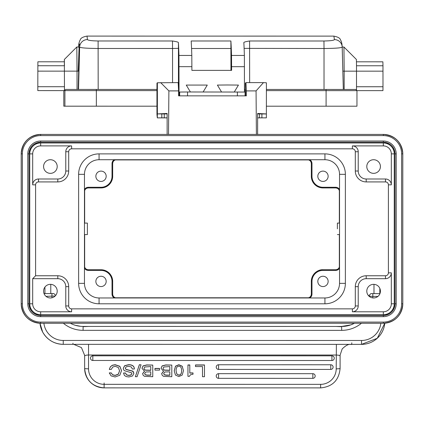 <?xml version="1.0" encoding="UTF-8"?>
<svg xmlns="http://www.w3.org/2000/svg" width="424" height="424" viewBox="0 0 424 424"><rect width="100%" height="100%" fill="white"/><g stroke="black" fill="none" stroke-linecap="round" stroke-linejoin="round"><path stroke-width="0.64" d="M84.466 268.233A4.574 4.574 0 0 0 88.362 270.411L101.018 270.411A11.003 11.003 0 0 1 112.021 281.414L112.021 294.071A4.574 4.574 0 0 0 114.194 297.961M116.595 297.961L116.107 297.95A3.917 3.917 0 0 1 112.678 294.071L112.678 281.414L112.021 281.414M95.861 281.414A5.162 5.162 0 0 0 101.018 286.571A5.162 5.162 0 0 0 106.18 281.414A5.162 5.162 0 0 0 101.018 276.252A5.162 5.162 0 0 0 95.861 281.414M84.662 190.567L84.662 223.098M84.662 234.589L84.662 267.115M84.466 191.849L84.477 191.362A3.917 3.917 0 0 1 88.362 187.933L101.018 187.933L101.018 187.276L88.362 187.276A4.574 4.574 0 0 0 84.466 189.448M114.194 159.721A4.574 4.574 0 0 0 112.021 163.616L112.021 176.273A11.003 11.003 0 0 1 101.018 187.276M95.861 176.273A5.162 5.162 0 0 0 101.018 181.43A5.162 5.162 0 0 0 106.18 176.273A5.162 5.162 0 0 0 101.018 171.111A5.162 5.162 0 0 0 95.861 176.273M253.616 159.721L213.219 159.721M150.425 159.721L116.107 159.731C113.992 160.171 112.848 161.464 112.678 163.616A3.917 3.917 0 0 1 116.102 159.731M168.513 134.419L168.885 90.9L178.594 90.9L178.594 95.856L246.349 95.861L246.349 90.906L256.064 90.911L256.393 134.419M244.457 92.024L244.378 55.449A505.678 4.712 -90 0 0 243.848 42.676L243.848 42.665C243.652 42.188 245.56 41.626 249.582 40.99L249.651 82.622M178.446 87.964L178.44 48.341L172.547 48.49L172.483 40.985C176.591 41.621 178.573 42.183 178.43 42.67A505.678 4.712 90 0 1 178.96 55.443L179.039 95.856M191.812 55.443L191.892 70.368L231.605 70.373L231.531 55.449A505.678 4.712 90 0 0 230.894 40.985L191.176 40.985A505.678 4.712 -90 0 1 191.812 55.443L178.96 55.443M178.785 95.856L178.748 80.883L178.509 89.231M179.156 95.856L179.299 92.989A38.939 0.36 90 0 1 179.363 92.337L179.67 92.045L187.53 91.976L245.088 92.05L245.088 95.861L245.088 92.05M178.954 95.856L178.912 92.231L178.87 95.856M382.989 86.74L382.978 65.762L356.499 65.757L356.51 86.74L382.989 86.74L382.952 90.635L356.955 90.63L356.955 106.207L266.404 106.201M156.944 106.191L63.801 106.186L63.801 90.609L63.801 106.186M244.457 89.453L245.337 89.453M266.404 89.459L355.349 89.464M172.483 40.985L98.108 40.974C91.722 40.868 88.16 40.407 87.434 39.586L87.031 36.13A505.678 4.712 90 0 0 86.973 36.093L86.973 36.093A505.678 4.712 90 0 1 86.973 36.093L333.794 36.114A505.678 4.712 -90 0 1 333.895 36.225L334.435 39.607A7.786 7.733 -6 0 1 342.21 47.138L342.21 47.149C341.23 47.933 335.167 48.394 324.021 48.506L324.026 89.459L343.318 89.464L342.21 47.159M382.989 71.163L344.166 71.163L344.166 89.464M342.836 71.163L344.166 71.163L343.944 47.016L342.205 47.016M334.435 39.607C333.895 40.413 330.402 40.879 323.957 40.995L249.582 40.99M191.892 70.368L230.958 70.373L230.894 40.985M156.949 89.448L66.075 89.438A1.166 1.166 -90 0 0 64.909 90.609L64.464 90.609L64.358 61.793L37.879 61.787L37.805 90.603L37.879 61.787M172.552 82.616L172.547 48.49L98.172 48.484C87.005 48.373 80.825 47.917 79.638 47.117L78.53 89.443L78.207 89.443L78.689 71.142L77.041 71.142L77.041 89.443M356.51 86.74L356.51 89.713M382.978 65.762L382.883 61.819L356.467 61.814M356.499 65.757L356.404 59.482L343.944 47.016M78.239 71.142L79.097 46.995L78.689 71.142M37.948 90.603L64.427 90.609L64.464 86.713L37.985 86.713M64.294 61.793L64.358 59.455L76.818 46.995L77.041 71.142L37.985 71.137M64.358 59.455L64.453 65.736L37.975 65.731M186.258 85.07L207.283 85.07L203.138 91.982M234.292 91.982L238.436 85.076L227.206 84.986L217.406 85.076L221.551 91.982M245.56 95.861L245.496 90.036L245.432 95.861M246.349 90.906L245.936 82.622L245.364 83.152L245.332 95.861M32.68 278.685L57.797 278.685A7.982 7.982 0 0 1 65.778 286.672L65.778 305.948L68.699 305.948A2.92 2.92 0 0 0 71.619 308.868L71.619 311.788L40.662 311.788L40.662 314.709A10.902 10.902 0 0 1 29.754 303.801L29.754 153.88A10.902 10.902 0 0 1 40.662 142.978L383.338 142.978A10.902 10.902 0 0 1 394.246 153.88L394.246 303.801A10.902 10.902 0 0 1 383.338 314.709L40.662 314.709A10.902 10.902 0 0 1 29.754 303.801L32.68 303.801L32.68 278.685L35.6 275.764L57.797 275.764A10.902 10.902 0 0 1 68.699 286.672L68.699 305.948A2.92 2.92 0 0 0 71.619 308.868L352.381 308.868A2.92 2.92 0 0 0 355.301 305.948L355.301 286.672A10.902 10.902 0 0 1 366.204 275.764L385.48 275.764A2.92 2.92 0 0 0 388.4 272.844L388.4 184.838A2.92 2.92 0 0 0 385.48 181.917L366.204 181.917A10.902 10.902 0 0 1 355.301 171.015L355.301 151.739A2.92 2.92 0 0 0 352.381 148.819L71.619 148.819A2.92 2.92 0 0 0 68.699 151.739L68.699 171.015A10.902 10.902 0 0 1 57.797 181.917L38.52 181.917A2.92 2.92 0 0 0 35.6 184.838L35.6 275.764M50.398 284.334A6.816 6.816 0 0 0 43.582 291.15A6.816 6.816 0 0 0 50.398 297.961A6.816 6.816 0 0 0 57.208 291.15A6.816 6.816 0 0 0 50.398 284.334M50.398 159.721A6.816 6.816 0 0 0 43.582 166.537A6.816 6.816 0 0 0 50.398 173.352A6.816 6.816 0 0 0 57.208 166.537A6.816 6.816 0 0 0 50.398 159.721M373.602 173.352A6.816 6.816 0 0 0 380.418 166.537A6.816 6.816 0 0 0 373.602 159.721A6.816 6.816 0 0 0 366.792 166.537A6.816 6.816 0 0 0 373.602 173.352M373.602 297.961A6.816 6.816 0 0 0 380.418 291.15A6.816 6.816 0 0 0 373.602 284.334A6.816 6.816 0 0 0 366.792 291.15A6.816 6.816 0 0 0 373.602 297.961M84.466 174.328L78.626 174.328A20.442 20.442 0 0 1 99.073 153.88L324.927 153.88A20.442 20.442 0 0 1 345.375 174.328L345.375 283.359A20.442 20.442 0 0 1 324.927 303.801L99.073 303.801A20.442 20.442 0 0 1 78.626 283.359L78.626 174.328A20.442 20.442 0 0 1 99.073 153.88L99.073 159.721A14.602 14.602 0 0 0 84.466 174.328L84.466 283.359A14.602 14.602 0 0 0 99.073 297.961L324.927 297.961A14.602 14.602 0 0 0 339.534 283.359L339.534 174.328A14.602 14.602 0 0 0 324.927 159.721L99.073 159.721M339.534 191.849L339.523 191.362C339.105 189.263 337.811 188.124 335.638 187.933A3.917 3.917 0 0 1 339.523 191.362M339.338 267.115L339.338 234.583M339.338 223.098L339.338 190.567M339.534 265.837L339.523 266.325A3.917 3.917 0 0 1 335.638 269.749L322.982 269.749L322.982 270.411L335.638 270.411A4.574 4.574 0 0 0 339.534 268.233M309.806 297.961A4.574 4.574 0 0 0 311.979 294.071L311.979 281.414A11.003 11.003 0 0 1 322.982 270.411M317.82 281.414A5.162 5.162 0 0 0 322.982 286.571A5.162 5.162 0 0 0 328.139 281.414A5.162 5.162 0 0 0 322.982 276.252A5.162 5.162 0 0 0 317.82 281.414M273.575 297.961L307.893 297.95C310.008 297.516 311.152 296.222 311.322 294.071A3.917 3.917 0 0 1 307.893 297.95M170.384 297.961L253.616 297.961M115.312 297.77L308.688 297.77M84.466 265.837L84.477 266.325C84.895 268.424 86.189 269.563 88.362 269.749A3.917 3.917 0 0 1 84.477 266.325M308.688 159.917L115.312 159.917M307.405 159.721L307.893 159.731A3.917 3.917 0 0 1 311.322 163.616L311.322 176.273L311.979 176.273L311.979 163.616A4.574 4.574 0 0 0 309.806 159.721M339.534 189.448A4.574 4.574 0 0 0 335.638 187.276L322.982 187.276A11.003 11.003 0 0 1 311.979 176.273M317.82 176.273A5.162 5.162 0 0 0 322.982 181.43A5.162 5.162 0 0 0 328.139 176.273A5.162 5.162 0 0 0 322.982 171.111A5.162 5.162 0 0 0 317.82 176.273M44.939 287.069L44.939 293.583L50.779 293.583L50.779 284.345M44.032 293.583L53.896 293.583L55.714 295.406M46.015 296.365L55.2 295.979M80.671 326.326L75.26 325.282M83.093 326.676L88.547 326.432L83.093 326.432A27.258 27.258 90 0 1 70.342 323.263A27.258 27.258 90 0 0 83.093 326.432L341.665 326.459A27.258 27.258 90 0 0 354.469 323.263L354.088 323.464M351.454 344.373L361.518 344.373A23.362 23.362 -90 0 1 361.518 344.373L377.249 338.288L384.785 323.21A23.362 23.362 -90 0 1 361.524 344.373L63.234 344.341A23.362 23.362 90 0 1 42.681 332.093L39.983 323.252L42.681 332.093A23.362 23.362 90 0 0 63.234 344.341A23.362 23.362 -90 0 1 39.983 323.252A23.362 23.362 -90 0 0 63.234 344.341L73.299 344.346M349.699 325.245L343.62 326.39A27.258 27.258 -90 0 1 341.665 326.459L341.665 330.354L83.093 330.328A31.153 31.153 90 0 1 63.346 323.263M368.922 295.761L368.922 295.555C369.171 296.063 370.47 296.344 372.818 296.403L377.948 296.403M379.957 293.62L370.873 293.615L368.922 295.565L368.922 296.1L368.922 295.539L368.922 296.1M379.83 288.373L379.83 293.62L373.989 293.62L373.989 284.345M336.211 326.459L341.659 326.703M84.641 355.656L84.646 355.259M73.591 344.346L75.663 344.346M73.728 344.346L81.456 347.606L84.646 355.381M78.011 344.346L84.837 344.346M86.47 344.346L88.542 344.346L88.542 355.01L88.542 344.346L336.333 344.373M88.542 368.811A15.577 15.518 -0 0 0 104.113 384.329L104.113 387.886A19.472 19.398 -0 0 1 84.646 368.483L84.646 356.028C84.917 355.402 86.215 355.063 88.542 355.01L88.542 368.811A3.896 0.339 0 0 1 84.646 368.472L84.646 367.756A19.472 19.398 180 0 0 84.646 367.878M349.09 344.373L345.306 344.373M339.963 344.373L343.562 344.373M346.09 344.373L346.843 344.373M195.496 364.942L195.496 366.564L202.481 366.564L202.481 376.719L204.474 376.719L204.474 364.942L195.496 364.942L195.496 366.426M202.481 366.564L202.481 376.581M193.021 373.067L189.804 373.067L189.809 364.942L187.949 364.942L187.949 376.321L189.396 376.321L190.456 374.763L193.021 374.26L193.021 372.929L189.804 372.929M187.949 364.942L187.949 376.183M174.227 370.756L175.494 366.172L178.843 364.698L182.23 366.214L183.459 370.703L182.203 375.086L178.843 376.57L175.462 375.049L174.227 370.894L175.494 366.31L178.843 364.831L182.23 366.352L183.459 370.703M171.799 365.075L165.768 364.942L162.127 365.88L161.025 368.265L162.127 366.013L165.768 365.075L171.799 365.075L171.799 376.713L163.558 376.342L162.207 375.282L161.682 373.708L163.579 371.307L161.025 368.265M163.579 371.175L161.682 373.576M154.946 368.424L154.946 370.11L159.551 370.11L159.551 368.424L154.946 368.424L154.946 369.972M152.757 365.075L146.725 364.937L143.084 365.875L141.982 368.265L143.084 366.013L146.725 365.075L152.757 365.075L152.757 376.713L144.515 376.337L143.164 375.282L142.639 373.708L144.531 371.307L141.982 368.265M144.531 371.17L142.639 373.576M141.059 364.831L139.363 364.693L135.367 376.708L137.069 376.708L141.059 364.831L139.363 364.693M134.371 368.864C134.254 366.082 132.315 364.693 128.557 364.693L124.651 365.7L123.252 368.324L124.651 365.838L128.557 364.826C132.315 364.826 134.254 366.219 134.371 368.997L134.371 368.864M131.864 373.454L131.053 374.832L128.896 375.341L126.548 374.811L125.546 373.003L123.559 373.003L124.354 375.383L126.188 376.57L128.848 376.963L132.532 375.982L133.857 373.406L133.247 371.572L132.67 371.095L126.018 369.341L125.244 368.159L126.018 369.474L132.67 371.233L133.857 373.274M110.394 366.734L112.376 365.228L115.174 364.688L119.838 366.294L121.54 370.613L119.791 375.288L115.095 376.963L111.072 375.876L109.291 372.908L111.279 372.908L112.652 374.864L115.116 375.473L118.37 374.238L119.552 370.883L118.402 367.544L115.233 366.31L112.71 367.041L111.279 369.426L109.291 369.421L110.394 366.734L112.376 365.361L115.174 364.826L119.838 366.426L121.54 370.751M119.552 370.751L118.37 374.101L115.116 375.341L112.652 374.731M218.561 373.676A2.337 2.327 180 0 0 216.229 376.003L216.229 376.003A2.337 2.327 180 0 0 218.561 378.33L312.838 378.346L218.561 378.33L218.561 373.676L312.838 373.682A2.337 2.327 180 0 1 315.175 376.014A2.337 2.327 180 0 1 312.838 378.341L312.838 373.682M218.567 364.751A2.337 2.327 180 0 0 216.229 367.078A2.337 2.327 180 0 0 218.567 369.405L330.768 369.426L330.768 364.762A2.337 2.327 180 0 1 333.105 367.089A2.337 2.327 180 0 1 330.768 369.421L218.567 369.405L218.567 364.751L330.768 364.762M92.824 355.816A2.337 2.327 180 0 0 90.487 358.142L90.487 358.142A2.337 2.327 180 0 0 92.824 360.469L331.923 360.506L92.824 360.469L92.824 355.816L331.923 355.842A2.337 2.327 180 0 1 334.26 358.169L334.26 358.169A2.337 2.327 180 0 1 331.923 360.495L331.923 355.842M351.141 344.373L350.844 344.373M43.9 323.263A19.472 19.472 -90 0 0 63.234 340.451L63.234 344.341L361.524 344.373A23.362 23.362 90 0 0 361.524 344.373L361.524 344.373A23.362 23.362 90 0 0 361.524 344.373L351.416 344.378C351.252 345.216 349.307 341.988 342.184 348.952L340.101 355.1L340.101 356.054C339.836 355.429 338.538 355.089 336.206 355.036L88.542 355.01M204.474 365.08L195.496 365.08M189.809 365.08L187.949 365.08M178.843 375.15C180.688 375.15 181.605 373.666 181.605 370.693L181.605 370.687C181.605 367.735 180.688 366.251 178.843 366.257C177.004 366.251 176.082 367.788 176.082 370.862L176.797 374.037L178.843 375.15L176.797 373.899L176.082 370.868M181.605 370.56C181.605 373.528 180.688 375.017 178.843 375.017M163.017 368.44L163.797 366.993L169.812 366.564L169.812 370.364L164.512 370.205L163.441 369.58L163.017 368.308L163.441 369.58M163.669 373.507L164.888 371.965L169.812 371.848L169.812 375.229L166.25 375.229L164.263 374.795L163.669 373.369L164.263 374.795M169.812 366.564L169.812 370.226L164.512 370.072L163.441 369.442M169.812 371.848L169.812 375.092L166.25 375.092L164.263 374.657M159.551 368.562L154.946 368.557M143.975 368.44L144.754 366.993L150.769 366.559L150.769 370.359L145.469 370.205L144.399 369.58L143.975 368.302L144.399 369.58M144.626 373.502L145.845 371.965L150.769 371.843L150.769 375.224L147.208 375.224L145.22 374.79L144.626 373.369L145.22 374.79M150.769 366.559L150.769 370.226L145.469 370.067L144.399 369.442M150.769 371.843L150.764 375.092L147.208 375.092L145.22 374.657M135.367 376.708L139.363 364.826M125.244 368.297L126.167 366.834L128.605 366.315L131.26 366.919L132.378 368.997L134.371 368.997M123.559 373.136L125.546 373.003M125.546 373.136L126.548 374.943L128.896 375.479L131.053 374.97L131.864 373.592L131.62 372.807L124.603 370.767L123.845 370.157L123.252 368.329M109.291 373.041L111.279 372.908M111.279 373.041L112.652 374.864M109.291 369.421L110.394 366.871M337.387 228.843L337.393 223.098L337.387 228.843M167.136 113.924L164.263 113.945L164.263 117.835L157.309 117.877L167.136 117.877M164.263 117.835L167.136 117.819M178.594 90.9L178.181 82.616L157.378 82.77L157.378 113.918L167.136 113.457L167.136 134.419M168.885 90.9L160.654 82.611M164.263 113.945L157.378 113.918M157.341 117.846L157.341 113.95M157.309 117.877L156.959 114.485L156.944 94.08L156.975 83.146L157.378 82.77M245.936 82.622L263.458 82.622L256.064 90.911M257.633 117.883L266.373 117.851L266.404 82.775L263.458 82.622M257.633 134.419L257.633 113.468L266.404 113.929M257.633 117.83L259.472 117.846L259.472 113.95L266.373 113.961M259.472 113.95L257.633 113.939M259.472 117.846L266.373 117.851M84.466 234.589L87.386 234.589L87.392 228.843L87.392 223.098L84.466 223.098M112.021 294.071L112.678 294.071L112.678 281.414A11.66 11.66 0 0 0 101.018 269.749L88.362 269.749L88.362 270.411M101.018 270.411L101.018 269.749L88.362 269.749M88.362 187.276L88.362 187.933L101.018 187.933A11.66 11.66 0 0 0 112.678 176.273L112.678 163.616L112.021 163.616M191.892 66.679L179.039 66.679M244.457 66.685L231.61 66.685M178.44 48.341L178.43 42.67M179.67 95.856L179.67 92.045M178.785 84.779L178.515 84.779M326.088 106.207L326.093 90.63L266.404 90.625M245.337 90.625L244.457 90.625M156.944 90.614L96.349 90.609L96.349 106.186M355.784 89.464L356.955 90.63L326.093 90.63L326.083 89.459M333.794 36.114L333.794 36.114C337.864 36.904 340.08 38.128 340.44 39.787C341.437 41.335 342.014 43.582 342.168 46.529A7.786 7.733 -6 0 1 342.173 46.534L343.318 89.464M244.123 48.389L324.021 48.506L323.957 40.995M244.378 55.449L231.531 55.449M230.953 48.495L191.558 48.495M98.108 40.974L98.177 89.443M96.338 89.443L96.349 90.609L64.909 90.609L64.909 106.186M78.562 46.995A497.718 4.632 91.5 0 1 79.638 47.117A7.786 7.733 -3 0 1 87.434 39.586M86.973 36.093C82.897 36.883 80.682 38.107 80.322 39.766C79.325 41.314 78.747 43.561 78.594 46.508A7.786 7.733 6 0 0 78.588 46.513A7.786 7.733 6 0 0 78.557 46.995M237.376 95.861L237.376 91.982M187.53 91.976L187.53 95.856M402.8 153.88L402.8 303.801A19.462 19.462 0 0 1 383.338 323.263L40.662 323.263A19.462 19.462 0 0 1 21.2 303.801L21.2 153.88A19.462 19.462 0 0 1 40.662 134.419L383.338 134.419A19.462 19.462 0 0 1 402.8 153.88L401.634 153.88L401.634 303.801L402.8 303.801L402.8 153.88C401.65 142.061 395.163 135.574 383.338 134.419L40.662 134.419L40.662 135.59A18.29 18.29 0 0 0 22.366 153.88L22.366 303.801A18.29 18.29 0 0 0 40.662 322.097L383.338 322.097A18.29 18.29 0 0 0 401.634 303.801M401.634 153.88A18.29 18.29 0 0 0 383.338 135.59L40.662 135.59M40.662 141.022L383.338 141.022A12.863 12.863 0 0 1 396.202 153.88L396.202 303.801A12.863 12.863 0 0 1 383.338 316.664L40.662 316.664A12.863 12.863 0 0 1 27.799 303.801L27.799 153.88A12.863 12.863 0 0 1 40.662 141.022L40.662 142.188A11.692 11.692 0 0 0 28.97 153.88L28.97 303.801A11.692 11.692 0 0 0 40.662 315.498L383.338 315.498A11.692 11.692 0 0 0 395.03 303.801L395.03 153.88A11.692 11.692 0 0 0 383.338 142.188L40.662 142.188L383.338 142.188L383.338 141.022M22.366 153.88L21.2 153.88L21.2 303.801L22.366 303.801M40.662 322.097L40.662 323.263L383.338 323.263L383.338 322.097M383.338 135.59L383.338 134.419M396.202 153.88L395.03 153.88L395.03 303.801L396.202 303.801M383.338 316.664L383.338 315.498L40.662 315.498L40.662 316.664M27.799 303.801L28.97 303.801L28.97 153.88L27.799 153.88M29.754 153.88A10.902 10.902 0 0 1 40.662 142.978L40.662 145.898A7.982 7.982 0 0 0 32.68 153.88L29.754 153.88M383.338 145.898L383.338 142.978A10.902 10.902 0 0 1 394.246 153.88L391.32 153.88A7.982 7.982 0 0 0 383.338 145.898L352.381 145.898L352.381 148.819A2.92 2.92 0 0 1 355.301 151.739L358.222 151.739L358.222 171.015A7.982 7.982 0 0 0 366.204 178.997L385.48 178.997A5.841 5.841 0 0 1 391.32 184.838L391.32 153.88M352.381 311.788A5.841 5.841 0 0 0 358.222 305.948L358.222 286.672A7.982 7.982 0 0 1 366.204 278.685L385.48 278.685L385.48 275.764A2.92 2.92 0 0 0 388.4 272.844L391.32 272.844L391.32 303.801L394.246 303.801A10.902 10.902 0 0 1 383.338 314.709L383.338 311.788L352.381 311.788L352.381 308.868M65.778 305.948A5.841 5.841 0 0 0 71.619 311.788M40.662 311.788A7.982 7.982 0 0 1 32.68 303.801M40.662 145.898L71.619 145.898A5.841 5.841 0 0 0 65.778 151.739L65.778 171.015A7.982 7.982 0 0 1 57.797 178.997L38.52 178.997L38.52 181.917A2.92 2.92 0 0 0 35.6 184.838L32.68 184.838L32.68 153.88M38.52 178.997A5.841 5.841 0 0 0 32.68 184.838M71.619 145.898L71.619 148.819A2.92 2.92 0 0 0 68.699 151.739L65.778 151.739M358.222 151.739A5.841 5.841 0 0 0 352.381 145.898M391.32 184.838L388.4 184.838A2.92 2.92 0 0 0 385.48 181.917L385.48 178.997M385.48 278.685A5.841 5.841 0 0 0 391.32 272.844M391.32 303.801A7.982 7.982 0 0 1 383.338 311.788M355.301 305.948L358.222 305.948M65.778 171.015L68.699 171.015M57.797 181.917L57.797 178.997M57.797 278.685L57.797 275.764M68.699 286.672L65.778 286.672M355.301 171.015L358.222 171.015M366.204 178.997L366.204 181.917M366.204 275.764L366.204 278.685M358.222 286.672L355.301 286.672M324.927 159.721L324.927 153.88A20.442 20.442 0 0 1 345.375 174.328L339.534 174.328M339.534 283.359L345.375 283.359A20.442 20.442 0 0 1 324.927 303.801L324.927 297.961M99.073 297.961L99.073 303.801A20.442 20.442 0 0 1 78.626 283.359L84.466 283.359M335.638 270.411L335.638 269.749L322.982 269.749A11.66 11.66 0 0 0 311.322 281.414L311.322 294.071L311.979 294.071M311.979 281.414L311.322 281.414L311.322 294.071M112.021 176.273L112.678 176.273L112.678 163.616M311.979 163.616L311.322 163.616L311.322 176.273A11.66 11.66 0 0 0 322.982 187.933L335.638 187.933L335.638 187.276M335.638 187.933L322.982 187.933L322.982 187.276M51.945 297.786L51.945 293.583M88.547 326.432L83.093 326.432L83.093 330.328M341.665 330.354A31.153 31.153 90 0 0 361.449 323.263M380.863 323.263A19.472 19.472 -90 0 1 361.524 340.477L63.234 340.451M372.818 293.615L372.818 297.918M72.965 343.202L72.965 344.341L63.234 344.341C54.14 344.018 47.292 339.937 42.681 332.093M361.518 344.373L361.524 340.477M104.113 387.16L104.113 382.941M320.624 387.891L104.113 387.87C92.294 386.736 85.807 380.27 84.646 368.483A19.472 19.398 -0 0 1 84.646 368.472L84.646 367.767M104.113 384.329L320.629 384.351A15.577 15.518 -0 0 0 336.206 368.838L336.391 344.373M351.782 344.373L351.782 342.809M336.206 368.838A3.896 0.339 0 0 0 340.101 368.498L340.106 355.683M340.101 356.054L340.101 368.498C338.94 380.291 332.448 386.762 320.624 387.907L320.629 384.351M330.768 369.421L330.768 369.426A2.337 2.337 0 0 0 333.105 367.089M92.824 356.367L92.824 355.01M161.809 117.846L161.809 113.95M261.905 113.961L261.905 117.851M116.107 297.95C113.992 297.516 112.848 296.222 112.678 294.071M112.678 281.414L111.411 276.119C109.138 272.049 105.677 269.929 101.018 269.749M84.477 191.362C84.895 189.263 86.189 188.124 88.362 187.933M76.818 46.995L79.097 46.995M78.588 46.513L78.551 47.128M190.397 91.976L186.253 85.07M21.2 303.801C22.35 315.62 28.837 322.108 40.662 323.263M383.338 323.263C395.157 322.113 401.645 315.626 402.8 303.801M40.662 134.419C28.843 135.574 22.355 142.061 21.2 153.88M383.338 142.188C390.44 142.883 394.341 146.778 395.03 153.88M395.03 303.801C394.341 310.903 390.44 314.804 383.338 315.498M40.662 315.498C33.56 314.804 29.659 310.909 28.97 303.801M28.97 153.88C29.659 146.778 33.56 142.883 40.662 142.188M339.523 266.325C339.105 268.424 337.811 269.563 335.638 269.749M322.982 269.749C318.726 269.288 311.635 273.273 311.322 281.414M101.018 187.933C108.104 187.244 111.989 183.353 112.678 176.273M307.893 159.731C310.008 160.171 311.152 161.464 311.322 163.616M311.322 176.273C312.011 183.353 315.896 187.244 322.982 187.933M341.659 326.459L350.749 324.901L354.469 323.263M73.336 344.352L72.965 344.341M88.542 344.346L87.307 344.346M83.936 344.346L80.926 344.346M78.387 344.346L73.909 344.346M342.629 344.373L339.555 344.373M216.229 376.003A2.337 2.337 0 0 0 218.561 378.341M312.838 378.346A2.337 2.337 0 0 0 315.175 376.009M216.229 367.078A2.337 2.337 0 0 0 218.567 369.415M90.487 358.142A2.337 2.337 0 0 0 92.824 360.48M331.923 360.506A2.337 2.337 0 0 0 334.26 358.169M339.534 234.583L337.387 234.583M339.534 223.098L337.393 223.098"/></g></svg>
